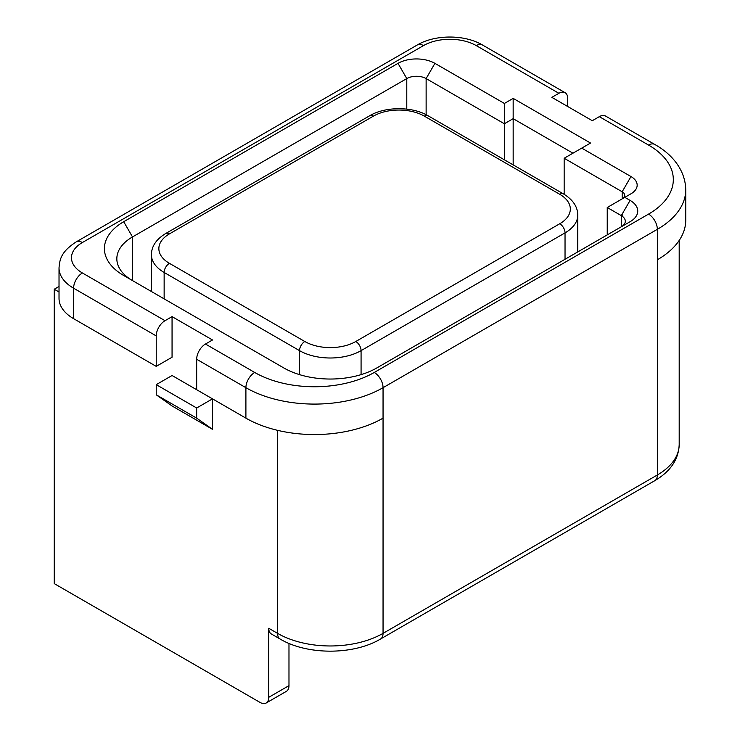 <?xml version="1.0" encoding="UTF-8"?>
<svg xmlns="http://www.w3.org/2000/svg" width="740" height="740" viewBox="0 0 740 740"><rect width="100%" height="100%" fill="white"/><g stroke="black" fill="none" stroke-linecap="round" stroke-linejoin="round"><path stroke-width="1.11" d="M132.497 280.589L132.497 236.939L406.787 78.579L398 63.353L123.71 221.713A65.897 38.045 0 0 0 123.7 275.511A65.897 38.045 0 0 0 123.71 275.521L283.707 367.891A65.897 38.045 0 0 0 376.901 367.891L630.091 221.713A26.113 15.078 -0 0 0 630.091 200.392L624.819 197.349L630.97 193.797A21.136 12.201 0 0 0 630.97 176.536L581.732 148.12L590.529 143.042L513.162 98.374L504.375 103.452L434.917 63.353A26.113 15.078 -0 0 0 398 63.353M504.375 159.803L504.375 123.756L513.162 118.678L572.945 153.189M426.129 114.7L426.129 78.579L504.375 123.756L504.375 103.452M513.162 164.881L513.162 98.374M564.158 194.333L564.158 158.268L622.173 191.771L630.97 176.536M607.235 234.913L607.235 207.505L621.295 215.627L630.091 200.392M123.71 221.713L132.497 236.939A53.465 30.867 0 0 0 116.837 258.769A53.465 30.867 0 0 0 132.395 280.534M434.917 63.353L426.129 78.579A13.681 7.899 -0 0 0 406.787 78.579L406.787 109.122M621.35 226.764A13.681 7.899 -0 0 0 625.3 221.204A13.681 7.899 -0 0 0 621.295 215.627L621.295 226.792M622.211 198.857A8.704 5.023 0 0 0 624.726 195.323A8.704 5.023 0 0 0 622.173 191.771L622.173 198.875M599.317 116.652A12.432 7.178 -60 0 1 605.533 116.032L654.771 144.457A12.432 7.178 120 0 0 648.554 145.068L599.317 116.652L592.287 120.713L551.846 97.356L558.876 93.296A12.432 7.178 -60 0 1 565.092 92.685A12.432 7.178 -60 0 1 567.673 98.374L567.673 106.495M165.029 320.688A12.432 7.178 120 0 0 156.233 335.914L73.593 288.202A12.432 7.178 -60 0 1 82.39 272.977L165.029 320.688L172.059 316.627L212.5 339.975L205.461 344.035A12.432 7.178 120 0 0 196.674 359.261L196.674 389.721L245.902 418.146A96.977 55.99 0 0 0 383.052 418.146L383.052 387.686A12.432 7.178 -120 0 0 374.264 372.461A84.545 48.812 180 0 1 254.699 372.461L205.461 344.035M654.771 480.685C670.477 471.482 678.617 459.429 679.191 444.536A74.601 43.068 -0 0 1 657.342 474.997L383.052 633.357A12.432 7.178 60 0 1 380.48 639.046L654.771 480.685A12.432 7.178 60 0 0 657.342 474.997L657.342 259.786A96.977 55.99 0 0 0 685.749 220.196L685.749 189.736A96.977 55.99 180 0 1 657.342 229.326A12.432 7.178 -120 0 0 648.554 214.101L374.264 372.461M268.759 628.279L277.555 633.357A12.432 7.178 120 0 0 280.127 639.046L271.339 633.967A12.432 7.178 -60 0 1 268.759 628.279L268.759 697.311A12.432 7.178 -120 0 1 266.187 703A12.432 7.178 -120 0 1 259.971 702.38L54.251 583.61L54.251 289.22L59.024 286.463M624.819 197.349L607.235 207.505M564.158 158.268L581.732 148.12M212.5 398.86L196.674 407.99L156.233 384.643L172.059 375.504L212.5 398.86L212.5 429.311L196.674 418.146L156.233 394.799L172.059 405.964L212.5 429.311M196.674 407.99L196.674 418.146M172.059 316.627L172.059 357.235L156.233 366.374L73.593 318.663A49.728 28.712 180 0 1 59.024 298.359L59.024 267.899A49.728 28.712 180 0 0 73.593 288.202L73.593 318.663M156.233 366.374L156.233 335.914M156.233 384.643L156.233 394.799M266.187 703L286.408 691.327A12.432 7.178 -120 0 0 288.979 685.638L288.979 643.412M59.024 291.976L54.251 289.22M622.173 216.182L622.173 214.101L622.173 216.182M424.371 116.143A7.456 4.311 -60 0 1 428.099 115.773L563.491 193.936A7.456 4.311 120 0 0 559.755 194.306L424.371 116.143A36.056 20.812 0 0 0 373.386 116.143L169.423 233.896A36.056 20.812 0 0 0 169.423 263.338A7.456 4.311 120 0 0 164.141 272.468L299.534 350.64A43.512 25.123 0 0 0 361.074 350.64L565.036 232.878L565.036 259.278M559.755 194.306A36.056 20.812 180 0 1 559.755 223.748L355.801 341.501A36.056 20.812 0 0 1 304.806 341.501L169.423 263.338M648.554 145.068A84.545 48.812 180 0 1 648.554 214.101M558.876 93.296L476.236 45.593A37.296 21.534 180 0 0 423.493 45.593L82.39 242.526A37.296 21.534 180 0 0 82.39 272.977M299.534 374.634L299.534 350.64A7.456 4.311 120 0 1 304.806 341.501M164.141 298.868L164.141 272.468A43.512 25.123 -0 0 1 151.404 254.708L151.404 291.505M361.074 374.634L361.074 350.64A7.456 4.311 60 0 0 355.801 341.501M245.902 418.146L245.902 387.686A12.432 7.178 -60 0 1 254.699 372.461M196.674 359.261L245.902 387.686A96.977 55.99 180 0 0 383.052 387.686L657.342 229.326L657.342 259.786M277.555 430.329L277.555 633.357A74.601 43.068 0 0 0 383.052 633.357L383.052 418.146M373.386 116.143A7.456 4.311 -120 0 0 369.649 115.773L165.695 233.526C156.288 239.224 151.524 246.281 151.404 254.708M169.423 233.896A7.456 4.311 -120 0 0 165.695 233.526M565.092 92.685L482.452 44.974A12.432 7.178 120 0 0 476.236 45.593M82.39 242.526A12.432 7.178 60 0 0 76.174 241.906L417.277 44.974A12.432 7.178 60 0 1 423.493 45.593M563.491 193.936C572.89 199.633 577.653 206.691 577.783 215.118A43.512 25.123 180 0 1 565.036 232.878A7.456 4.311 -120 0 0 559.755 223.748M288.979 685.638L268.759 697.311M280.127 639.046C307.137 655.196 353.47 655.196 380.48 639.046M654.771 144.457C670.56 153.208 685.323 168.803 685.749 189.736M417.277 44.974C435.074 34.392 464.655 34.392 482.452 44.974M76.174 241.906C61.041 251.84 59.736 259.24 59.024 267.899M577.783 215.118L577.783 251.914M369.649 115.773C385.235 106.366 412.513 106.366 428.099 115.773M679.191 444.536L679.191 240.426"/></g></svg>
